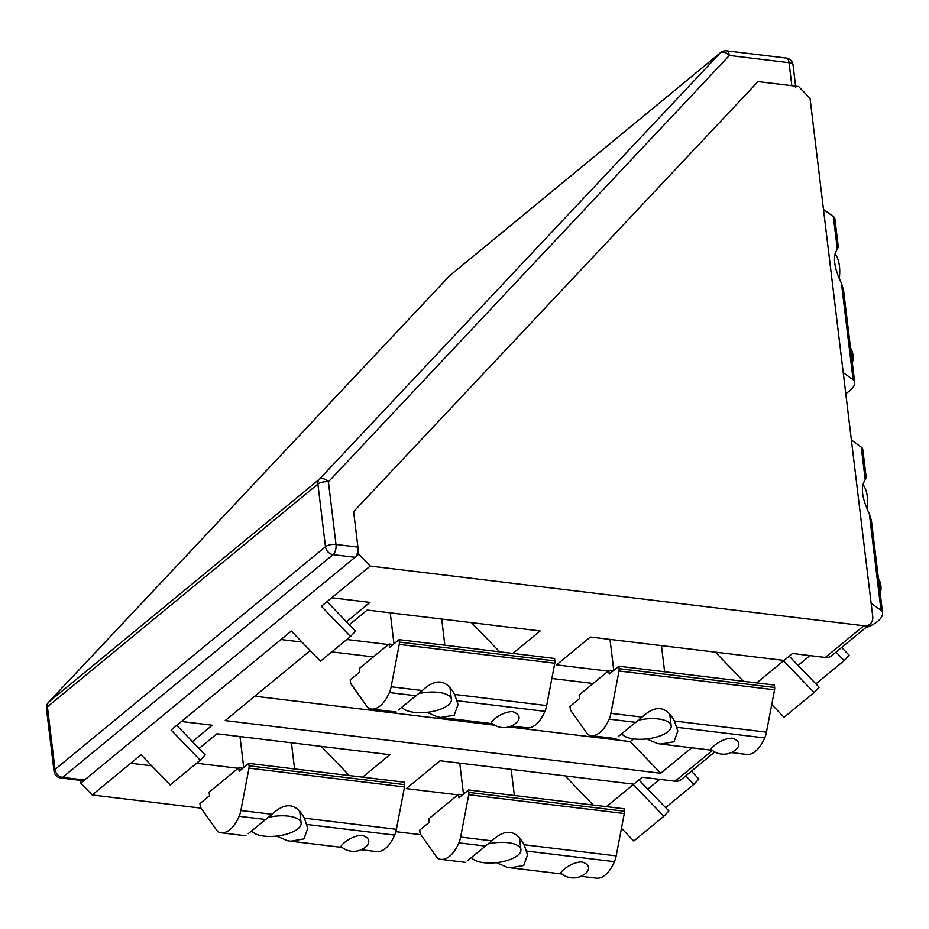 <?xml version="1.0" encoding="UTF-8"?>
<svg xmlns="http://www.w3.org/2000/svg" width="929" height="929" viewBox="0 0 929 929"><rect width="100%" height="100%" fill="white"/><g stroke="black" fill="none" stroke-linecap="round" stroke-linejoin="round"><path stroke-width="1.39" d="M580.985 876.302L596.279 878.16A38.913 18.824 -83.1 0 0 614.429 861.671A15.561 7.537 -83.1 0 0 616.182 855.888L624.288 813.525A3.89 1.881 -83.1 0 0 624.381 811.214L468.843 792.402A3.89 1.881 96.9 0 1 468.75 794.725L460.645 837.075A15.561 7.537 96.9 0 1 458.903 842.87A38.913 18.824 96.9 0 1 440.752 859.348A38.913 18.824 96.9 0 1 439.254 859.046A15.561 7.537 96.9 0 1 436.549 856.921L420.593 834.37A3.89 1.881 96.9 0 1 420.013 832.616L419.711 830.178L429.291 822.293L428.861 818.739L458.543 794.307L458.972 797.86L468.553 789.964L468.843 792.402M496.504 862.658L507.06 867.245L510.393 867.767L523.712 865.491L527.556 854.866L524.153 844.751C516.025 829.597 505.248 828.296 491.824 840.85L468.03 860.277M582.1 861.926C570.731 861.81 558.898 872.888 561.093 873.341A18.685 18.685 0 0 0 586.919 872.099C590.217 867.674 588.614 864.284 582.1 861.926M468.553 789.964L624.079 808.776L624.381 811.214M470.446 858.28L471.735 857.699M462.677 794.806L458.543 794.307M361.207 849.733L376.512 851.579A38.913 18.824 -83.1 0 0 394.662 835.101A15.561 7.537 -83.1 0 0 396.404 829.307L404.51 786.956A3.89 1.881 -83.1 0 0 404.603 784.633L249.077 765.833A3.89 1.881 96.9 0 1 248.984 768.144L240.878 810.506A15.561 7.537 96.9 0 1 239.125 816.289A38.913 18.824 96.9 0 1 220.974 832.779A38.913 18.824 96.9 0 1 219.488 832.465A15.561 7.537 96.9 0 1 216.782 830.352L200.827 807.8A3.89 1.881 96.9 0 1 200.234 806.047L199.944 803.608L209.524 795.723L209.095 792.17L238.765 767.737L239.194 771.279L248.775 763.394L249.077 765.833M276.726 836.088L287.293 840.664L290.614 841.198L303.946 838.91L307.778 828.296L304.375 818.182C296.246 803.028 285.47 801.727 272.046 814.269L248.252 833.696M362.333 835.345C350.953 835.241 339.12 846.319 341.315 846.772A18.685 18.685 0 0 0 367.141 845.529C370.439 841.105 368.836 837.703 362.333 835.345M248.775 763.394L404.312 782.195L404.603 784.633M250.679 831.699L251.968 831.118M242.899 768.237L238.765 767.737M471.537 857.386A25.164 9.964 173.1 0 0 499.291 862.286A25.164 9.964 173.1 0 0 520.914 849.663A25.164 9.964 173.1 0 0 508.082 842.696A25.164 9.964 173.1 0 0 488.619 843.846M251.759 830.805A25.164 9.964 173.1 0 0 279.524 835.705A25.164 9.964 173.1 0 0 301.135 823.094A25.164 9.964 173.1 0 0 288.304 816.115A25.164 9.964 173.1 0 0 268.841 817.276M865.329 627.958A38.913 15.41 173.1 0 0 882.55 612.629A15.561 6.166 173.1 0 0 882.55 612.594A15.561 6.166 173.1 0 0 881.006 610.341L871.123 603.2M882.538 612.571L871.414 520.577L869.323 513.772C861.775 498.002 860.405 486.703 865.213 479.852L866.211 477.622L862.797 449.439A15.561 6.166 -6.9 0 0 862.797 449.404A15.561 6.166 -6.9 0 0 861.253 447.151L851.382 440.009M871.414 520.577L882.55 612.594M731.251 752.571L746.544 754.418A38.913 18.824 -83.1 0 0 764.706 737.94A15.561 7.537 -83.1 0 0 766.448 732.145L774.554 689.794A3.89 1.881 -83.1 0 0 774.647 687.472L619.109 668.671A3.89 1.881 96.9 0 1 619.016 670.982L610.91 713.344A15.561 7.537 96.9 0 1 609.169 719.127A38.913 18.824 96.9 0 1 591.018 735.617A38.913 18.824 96.9 0 1 589.52 735.303A15.561 7.537 96.9 0 1 586.814 733.178L570.859 710.639A3.89 1.881 96.9 0 1 570.278 708.885L569.976 706.446L579.557 698.562L579.127 695.008L608.809 670.575L609.238 674.117L618.819 666.232L619.109 668.671M646.77 738.927L657.337 743.502L660.658 744.036L673.978 741.748L677.822 731.135L674.419 721.02C666.29 705.866 655.514 704.565 642.09 717.107L618.296 736.534M732.366 738.183C720.997 738.079 709.164 749.157 711.359 749.61A18.685 18.685 0 0 0 737.185 748.368C740.483 743.932 738.88 740.541 732.366 738.183M618.819 666.232L774.345 685.033L774.647 687.472M620.711 734.537L622.012 733.956M612.943 671.075L608.809 670.575M845.75 393.524A38.913 15.41 173.1 0 0 854.645 382.04A15.561 6.166 173.1 0 0 854.645 382.005A15.561 6.166 173.1 0 0 853.101 379.74L843.218 372.61M843.509 289.987L854.645 382.005L843.509 289.987L841.419 283.182C833.87 267.413 832.5 256.102 837.308 249.262L838.306 247.033L834.892 218.849A15.561 6.166 -6.9 0 1 834.892 218.849A15.561 6.166 -6.9 0 0 833.348 216.562L823.477 209.42M511.473 726.002L526.778 727.848A38.913 18.824 -83.1 0 0 544.928 711.359A15.561 7.537 -83.1 0 0 546.67 705.575L554.776 663.213A3.89 1.881 -83.1 0 0 554.868 660.902L399.342 642.102A3.89 1.881 96.9 0 1 399.249 644.412L391.144 686.763A15.561 7.537 96.9 0 1 389.39 692.558A38.913 18.824 96.9 0 1 371.24 709.036A38.913 18.824 96.9 0 1 369.754 708.734A15.561 7.537 96.9 0 1 367.048 706.609L351.092 684.069A3.89 1.881 96.9 0 1 350.5 682.316L350.21 679.877L359.79 671.981L359.36 668.439L389.03 643.994L389.46 647.548L399.04 639.663L399.342 642.102M426.992 712.346L437.559 716.933L440.88 717.467L454.211 715.179L458.055 704.565L454.641 694.451C446.512 679.285 435.736 677.984 422.312 690.537L398.518 709.965M512.599 711.614C501.219 711.509 489.386 722.588 491.58 723.029A18.685 18.685 0 0 0 517.407 721.787C520.716 717.362 519.102 713.971 512.599 711.614M399.04 639.663L554.578 658.464L554.868 660.902M400.945 707.968L402.234 707.387M393.164 644.494L389.03 643.994M867.152 509.185A25.164 12.17 -83.1 0 0 867.338 496.736A25.164 12.17 -83.1 0 0 862.89 484.532M621.803 733.643A25.164 9.964 173.1 0 0 649.568 738.543A25.164 9.964 173.1 0 0 671.179 725.932A25.164 9.964 173.1 0 0 658.347 718.953A25.164 9.964 173.1 0 0 638.885 720.114M839.247 278.595A25.164 12.17 -83.1 0 0 839.433 266.135A25.164 12.17 -83.1 0 0 834.985 253.942M402.025 707.074A25.164 9.964 173.1 0 0 429.79 711.974A25.164 9.964 173.1 0 0 451.413 699.363A25.164 9.964 173.1 0 0 438.569 692.384A25.164 9.964 173.1 0 0 419.107 693.545M355.029 557.284L333.093 554.636L62.615 777.364L84.539 780.012L355.029 557.284A7.78 3.762 96.9 0 0 357.92 547.1L353.624 511.624L758.029 81.613L791.845 85.7A7.78 3.077 173.1 0 1 795.816 87.86M84.539 780.012A7.78 3.762 96.9 0 1 82.751 780.639L60.826 777.991A7.78 3.762 96.9 0 0 62.615 777.364A7.78 6.073 50.5 0 1 54.997 769.444A7.78 3.077 173.1 0 0 54.033 771.198A7.78 7.78 0 0 0 60.826 777.991M327.031 601.62L355.482 631.163L350.477 636.493L320.424 661.239L291.323 631.023L171.11 730.008L200.211 760.224L170.158 784.97L141.057 754.754L130.722 763.266L151.694 765.798M350.477 636.493L321.376 606.277L370.207 566.063L358.78 554.195L80.788 783.101L92.215 794.969L130.722 763.266M176.765 725.352L205.216 754.894L200.211 760.224M346.436 621.768L369.963 602.398L331.711 597.765M280.988 639.535L301.96 642.067M192.408 741.609L212.288 725.235L181.434 721.508M92.215 794.969L201.059 808.137M395.859 831.687L420.825 834.706M714.749 751.956L681.224 779.559A11.671 9.116 -129.5 0 1 675.081 781.196L642.194 777.213L633.741 784.181L440.102 760.758L406.287 788.605L457.892 794.841M358.78 554.195L353.624 511.624L758.029 81.613L798.603 86.525L810.042 98.393L872.714 616.333A11.671 9.116 -129.5 0 1 869.997 624.114L831.49 655.828A11.671 9.116 -129.5 0 1 825.347 657.453L792.46 653.482L784.006 660.438L590.368 637.027L556.552 664.862L608.158 671.11M869.997 624.114A11.671 9.116 -129.5 0 1 863.854 625.751L370.207 566.063M310.193 650.614L225.201 720.59L660.716 773.242L691.652 747.787M593.132 683.477L551.861 678.484M373.353 656.908L331.781 651.879M512.866 653.424L540.144 630.954L367.21 610.039L349.327 624.764M346.807 639.512L388.38 644.529M362.6 777.155L389.878 754.685L216.945 733.782L199.061 748.507M196.542 763.243L238.114 768.271M80.788 783.101L80.451 780.36M499.616 651.821L471.526 622.662M321.26 746.393L349.35 775.552M593.213 805.037L565.122 775.878M633.741 784.181L606.463 806.639M647.827 789.139L659.729 779.338M685.73 775.854L693.893 784.32L698.898 779.001L691.385 771.198M665.617 807.603L693.893 784.32M633.276 784.564L663.829 816.277L668.845 810.959L638.931 779.907M621.466 828.25L633.775 841.035L663.829 816.277M715.4 652.146L743.479 681.305M756.729 682.908L784.006 660.438M809.995 655.595L798.092 665.396M783.542 660.821L814.094 692.546L819.111 687.216L789.197 656.164M814.094 692.546L784.041 717.293L771.732 704.507M835.995 652.112L844.159 660.589L849.164 655.259L841.651 647.455M844.159 660.589L815.883 683.872M633.532 738.892L630.234 741.597L508.918 726.931M660.716 773.242L630.234 741.597M494.646 725.201L254.813 696.204M614.429 861.671L526.708 851.069M485.762 846.11L458.903 842.87M491.824 840.85L460.645 837.075M616.182 855.888L524.153 844.751M624.288 813.525L468.75 794.725M394.662 835.101L306.93 824.487M265.996 819.541L239.125 816.289M272.046 814.269L240.878 810.506M396.404 829.307L304.375 818.182M404.51 786.956L248.984 768.144M881.006 610.341L869.323 513.772M865.213 479.852L861.253 447.151M764.706 737.94L676.974 727.326M636.028 722.379L609.169 719.127M642.09 717.107L610.91 713.344M766.448 732.145L674.419 721.02M774.554 689.794L619.016 670.982M853.101 379.74L841.419 283.182M837.308 249.262L833.348 216.562M544.928 711.359L457.207 700.756M416.262 695.809L389.39 692.558M422.312 690.537L391.144 686.763M546.67 705.575L454.641 694.451M554.776 663.213L399.249 644.412M357.92 547.1L335.996 544.452L328.413 481.803L729.358 55.473L789.058 62.696L791.845 85.7M786.236 58.062A7.78 3.762 96.9 0 1 789.058 62.696A7.78 3.077 173.1 0 1 793.029 64.856A7.78 7.78 0 0 0 786.236 58.062L726.536 50.84A7.78 3.762 96.9 0 1 729.358 55.473A7.78 4.842 43.2 0 0 720.207 52.976A7.78 6.073 -129.5 0 1 720.649 52.558L450.17 275.286A7.78 6.073 50.5 0 0 449.729 275.704L720.207 52.976L319.274 479.306A7.78 4.842 43.2 0 1 328.413 481.803A7.78 3.077 -6.9 0 0 317.892 484.079A7.78 6.073 -129.5 0 1 319.274 479.306L48.784 702.034A7.78 6.073 50.5 0 0 47.414 706.806L317.892 484.079L325.475 546.728A7.78 3.077 -6.9 0 1 335.996 544.452A7.78 3.762 -83.1 0 1 333.093 554.636A7.78 6.073 -129.5 0 1 325.475 546.728L54.997 769.444L47.414 706.806A7.78 3.077 173.1 0 0 46.45 708.56L54.033 771.198M450.17 275.286A7.78 7.78 0 0 0 449.45 275.959A7.78 4.842 -136.8 0 1 449.729 275.704L48.784 702.034A7.78 4.842 -136.8 0 0 48.505 702.289A7.78 7.78 0 0 0 46.45 708.56M48.505 702.289L449.45 275.959A7.78 4.842 -136.8 0 0 449.206 276.261M712.404 750.458L675.081 781.196M863.854 625.751L825.347 657.453M561.882 873.992L510.393 867.767M465.777 862.379L440.752 859.348M342.104 847.422L290.614 841.198M245.999 835.81L220.974 832.779M520.914 849.663L519.439 837.447M514.364 795.503L511.194 769.363M463.501 794.121L459.75 763.139M301.135 823.094L299.661 810.866M294.586 768.933L291.416 742.782M243.723 767.551L239.972 736.569M866.211 477.645L862.797 449.404M880.227 593.445A18.685 18.685 0 0 0 878.416 578.453M712.148 750.26L660.658 744.036M616.043 738.636L591.018 735.617M838.306 247.056L834.892 218.814M852.323 362.856A18.685 18.685 0 0 0 850.511 347.864M492.37 723.691L440.88 717.467M396.277 712.067L371.24 709.036M671.179 725.932L669.704 713.704M664.63 671.772L661.46 645.62M613.767 670.39L610.016 639.407M451.413 699.363L449.926 687.135M444.852 645.19L441.693 619.051M393.989 643.82L390.238 612.826M793.029 64.856L795.607 86.153M726.536 50.84A7.78 7.78 0 0 0 720.649 52.558"/></g></svg>
